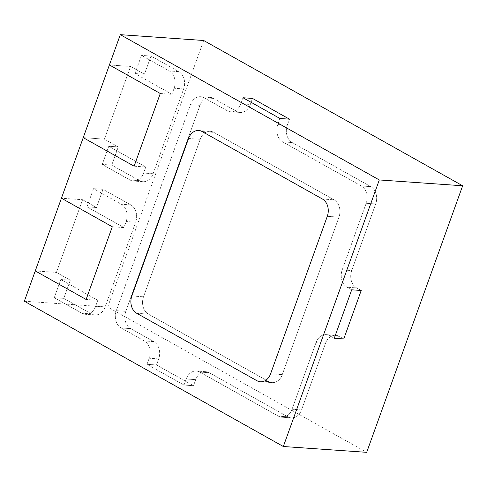 <?xml version="1.0" encoding="UTF-8"?>
<svg xmlns="http://www.w3.org/2000/svg" width="487" height="487" viewBox="0 0 487 487"><rect width="100%" height="100%" fill="white"/><g stroke="black" fill="none" stroke-linecap="round" stroke-linejoin="round"><path stroke-width="0.37" stroke-dasharray="2.44 1.83" d="M86.972 206.835L93.516 188.658L121.263 204.223A13.192 10.209 94 0 1 126.151 221.53L123.966 227.587L86.972 206.835L93.516 188.658L121.263 204.223A13.192 10.209 94 0 1 126.151 221.53L123.966 227.587L112.296 226.772L123.966 227.587L86.972 206.835L96.475 207.499L103.019 189.321L93.516 188.658L103.019 189.321L130.766 204.887A13.192 10.209 94 0 1 135.654 222.194L105.119 307.005A13.192 10.209 94 0 1 94.947 314.979A13.192 10.209 94 0 1 91.507 313.932L63.76 298.367L54.258 297.703L60.796 279.526L70.298 280.189L56.425 272.41L35.253 270.93L56.425 272.41L82.601 199.713L61.429 198.233L82.601 199.713L96.475 207.499L103.019 189.321L130.766 204.887A13.192 10.209 94 0 1 135.654 222.194L105.119 307.005A13.192 10.209 94 0 1 94.947 314.979A13.192 10.209 94 0 1 91.507 313.932L63.76 298.367L70.298 280.189L56.425 272.41L82.601 199.713L96.475 207.499L86.972 206.835M97.796 300.284L60.796 279.526L54.258 297.703L82.005 313.269L54.258 297.703L63.76 298.367L70.298 280.189L60.796 279.526L97.796 300.284L95.616 306.341A13.192 10.209 94 0 1 85.444 314.316A13.192 10.209 94 0 1 82.005 313.269A13.192 10.209 94 0 0 85.444 314.316A13.192 10.209 94 0 0 95.616 306.341L97.796 300.284L86.126 299.468L97.796 300.284M108.778 146.252L145.777 167.011L143.598 173.068A13.192 10.209 94 0 1 133.426 181.036A13.192 10.209 94 0 1 129.986 179.995L102.24 164.429L108.778 146.252L145.777 167.011L143.598 173.068A13.192 10.209 94 0 1 133.426 181.036A13.192 10.209 94 0 1 129.986 179.995L102.24 164.429L108.778 146.252L118.28 146.916L104.407 139.136L83.234 137.657L104.407 139.136L130.583 66.439L109.411 64.96L130.583 66.439L144.456 74.225L134.954 73.555L141.498 55.384L169.245 70.95A13.192 10.209 94 0 1 174.133 88.257L171.948 94.314L134.954 73.555L141.498 55.384L169.245 70.95A13.192 10.209 94 0 1 174.133 88.257L171.948 94.314L134.954 73.555L144.456 74.225L151 56.048L141.498 55.384L151 56.048L178.747 71.613A13.192 10.209 94 0 1 183.636 88.92L153.101 173.731A13.192 10.209 94 0 1 142.928 181.7A13.192 10.209 94 0 1 139.489 180.659L111.742 165.093L102.24 164.429L111.742 165.093L118.28 146.916L104.407 139.136L130.583 66.439L144.456 74.225L151 56.048L178.747 71.613A13.192 10.209 94 0 1 183.636 88.92L153.101 173.731A13.192 10.209 94 0 1 142.928 181.7A13.192 10.209 94 0 1 139.489 180.659L111.742 165.093L118.28 146.916L108.778 146.252M134.108 166.195L145.777 167.011L134.108 166.195M160.278 93.498L171.948 94.314L160.278 93.498M240.797 103.81A13.192 10.209 94 0 1 230.625 111.779A13.192 10.209 94 0 1 227.185 110.738L204.059 97.765A13.192 10.209 -86 0 0 200.62 96.718A13.192 10.209 -86 0 0 190.447 104.693L116.296 310.663A13.192 10.209 -86 0 0 121.184 327.964L144.304 340.937A13.192 10.209 94 0 1 149.192 358.243L147.013 364.3L184.007 385.053L186.192 378.996A13.192 10.209 94 0 1 196.358 371.027A13.192 10.209 94 0 1 199.804 372.068L278.418 416.172A13.192 10.209 -86 0 0 281.863 417.219A13.192 10.209 -86 0 0 292.03 409.244L316.02 342.611A13.192 10.209 94 0 1 326.193 334.636A13.192 10.209 94 0 1 329.632 335.683L334.259 338.276L329.632 335.683A13.192 10.209 94 0 0 326.193 334.636A13.192 10.209 94 0 0 316.02 342.611L292.03 409.244A13.192 10.209 -86 0 1 281.863 417.219A13.192 10.209 -86 0 1 278.418 416.172L199.804 372.068A13.192 10.209 94 0 0 196.358 371.027A13.192 10.209 94 0 0 186.192 378.996L184.007 385.053L193.509 385.716L184.007 385.053L147.013 364.3L156.516 364.964L193.509 385.716L195.695 379.659A13.192 10.209 94 0 1 205.861 371.691A13.192 10.209 94 0 1 209.307 372.732L287.92 416.835A13.192 10.209 -86 0 0 291.366 417.883A13.192 10.209 -86 0 0 301.532 409.914L325.523 343.274A13.192 10.209 94 0 1 335.695 335.299A13.192 10.209 94 0 1 339.135 336.347L343.761 338.94L339.135 336.347L329.632 335.683L339.135 336.347A13.192 10.209 94 0 0 335.695 335.299L326.193 334.636L335.695 335.299A13.192 10.209 94 0 0 325.523 343.274L316.02 342.611L325.523 343.274L301.532 409.914L292.03 409.244L301.532 409.914A13.192 10.209 -86 0 1 291.366 417.883L281.863 417.219L291.366 417.883A13.192 10.209 -86 0 1 287.92 416.835L278.418 416.172L287.92 416.835L209.307 372.732L199.804 372.068L209.307 372.732A13.192 10.209 94 0 0 205.861 371.691L196.358 371.027L205.861 371.691A13.192 10.209 94 0 0 195.695 379.659L186.192 378.996L195.695 379.659L193.509 385.716L156.516 364.964L147.013 364.3L149.192 358.243A13.192 10.209 94 0 0 144.304 340.937L121.184 327.964A13.192 10.209 -86 0 1 116.296 310.663L190.447 104.693A13.192 10.209 -86 0 1 200.62 96.718A13.192 10.209 -86 0 1 204.059 97.765L227.185 110.738A13.192 10.209 94 0 0 230.625 111.779A13.192 10.209 94 0 0 240.797 103.81L242.976 97.753L240.797 103.81L250.3 104.474A13.192 10.209 94 0 1 240.128 112.442A13.192 10.209 94 0 1 236.688 111.401L213.562 98.429A13.192 10.209 -86 0 0 210.122 97.382A13.192 10.209 -86 0 0 199.95 105.356L125.798 311.327A13.192 10.209 -86 0 0 130.686 328.628L153.807 341.6A13.192 10.209 94 0 1 158.695 358.907L156.516 364.964L158.695 358.907L149.192 358.243L158.695 358.907A13.192 10.209 94 0 0 153.807 341.6L144.304 340.937L153.807 341.6L130.686 328.628L121.184 327.964L130.686 328.628A13.192 10.209 -86 0 1 125.798 311.327L116.296 310.663L125.798 311.327L199.95 105.356L190.447 104.693L199.95 105.356A13.192 10.209 -86 0 1 210.122 97.382L200.62 96.718L210.122 97.382A13.192 10.209 -86 0 1 213.562 98.429L204.059 97.765L213.562 98.429L236.688 111.401L227.185 110.738L236.688 111.401A13.192 10.209 94 0 0 240.128 112.442L230.625 111.779L240.128 112.442A13.192 10.209 94 0 0 250.3 104.474L240.797 103.81M351.705 289.814L347.085 287.22A13.192 10.209 94 0 1 342.197 269.914L366.187 203.28A13.192 10.209 -86 0 0 361.299 185.973L282.679 141.869A13.192 10.209 94 0 1 277.791 124.562L279.97 118.505L277.791 124.562A13.192 10.209 94 0 0 282.679 141.869L361.299 185.973A13.192 10.209 -86 0 1 366.187 203.28L342.197 269.914A13.192 10.209 94 0 0 347.085 287.22L351.705 289.814M338.964 217.129A13.192 10.209 -86 0 0 334.076 199.828L213.836 132.373A13.192 10.209 -86 0 0 210.39 131.326A13.192 10.209 -86 0 0 200.224 139.3L143.519 296.808A13.192 10.209 -86 0 0 148.407 314.109L268.647 381.564A13.192 10.209 -86 0 0 272.087 382.612A13.192 10.209 -86 0 0 282.259 374.637L338.964 217.129A13.192 10.209 -86 0 0 334.076 199.828L213.836 132.373A13.192 10.209 -86 0 0 210.39 131.326A13.192 10.209 -86 0 0 200.224 139.3L143.519 296.808A13.192 10.209 -86 0 0 148.407 314.109L268.647 381.564A13.192 10.209 -86 0 0 272.087 382.612A13.192 10.209 -86 0 0 282.259 374.637L338.964 217.129L327.294 216.313L338.964 217.129M361.208 290.477L356.587 287.884A13.192 10.209 94 0 1 351.699 270.577L375.69 203.943A13.192 10.209 -86 0 0 370.802 186.637L292.182 142.533A13.192 10.209 94 0 1 287.293 125.226L289.473 119.169L287.293 125.226L277.791 124.562L287.293 125.226A13.192 10.209 94 0 0 292.182 142.533L282.679 141.869L292.182 142.533L370.802 186.637L361.299 185.973L370.802 186.637A13.192 10.209 -86 0 1 375.69 203.943L366.187 203.28L375.69 203.943L351.699 270.577L342.197 269.914L351.699 270.577A13.192 10.209 94 0 0 356.587 287.884L347.085 287.22L356.587 287.884L361.208 290.477M252.479 98.417L250.3 104.474L252.479 98.417M203.669 40.494L107.706 307.047L366.687 452.332M24.35 301.222L107.706 307.047M130.766 204.887L121.263 204.223L130.766 204.887M135.654 222.194L126.151 221.53L135.654 222.194M105.119 307.005L95.616 306.341L105.119 307.005M91.507 313.932L82.005 313.269L91.507 313.932M178.747 71.613L169.245 70.95L178.747 71.613M183.636 88.92L174.133 88.257L183.636 88.92M153.101 173.731L143.598 173.068L153.101 173.731M139.489 180.659L129.986 179.995L139.489 180.659M322.406 199.013L334.076 199.828L322.406 199.013M202.166 131.557L213.836 132.373L202.166 131.557M188.554 138.485L200.224 139.3L188.554 138.485M131.849 295.993L143.519 296.808L131.849 295.993M136.737 313.293L148.407 314.109L136.737 313.293M256.978 380.749L268.647 381.564L256.978 380.749M270.589 373.821L282.259 374.637L270.589 373.821M94.947 314.979L85.444 314.316L94.947 314.979M142.928 181.7L133.426 181.036L142.928 181.7M198.72 130.51L210.39 131.326L198.72 130.51M260.417 381.796L272.087 382.612L260.417 381.796"/><path stroke-width="0.73" d="M86.126 299.468L35.253 270.93L61.429 198.233L112.296 226.772L86.126 299.468L35.253 270.93L24.35 301.222L283.331 446.506L379.294 179.953L462.65 185.778L203.669 40.494L120.313 34.668L83.234 137.657L134.108 166.195L160.278 93.498L109.411 64.96L160.278 93.498L134.108 166.195L83.234 137.657L61.429 198.233L112.296 226.772L86.126 299.468M334.259 338.276L351.705 289.814L361.208 290.477L351.705 289.814L334.259 338.276L343.761 338.94L361.208 290.477L343.761 338.94L334.259 338.276M279.97 118.505L242.976 97.753L252.479 98.417L242.976 97.753L279.97 118.505L289.473 119.169L252.479 98.417L289.473 119.169L279.97 118.505M327.294 216.313A13.192 10.209 -86 0 0 322.406 199.013L202.166 131.557A13.192 10.209 -86 0 0 198.72 130.51A13.192 10.209 -86 0 0 188.554 138.485L131.849 295.993A13.192 10.209 -86 0 0 136.737 313.293L256.978 380.749A13.192 10.209 -86 0 0 260.417 381.796A13.192 10.209 -86 0 0 270.589 373.821L327.294 216.313L270.589 373.821A13.192 10.209 -86 0 1 260.417 381.796A13.192 10.209 -86 0 1 256.978 380.749L136.737 313.293A13.192 10.209 -86 0 1 131.849 295.993L188.554 138.485A13.192 10.209 -86 0 1 198.72 130.51A13.192 10.209 -86 0 1 202.166 131.557L322.406 199.013A13.192 10.209 -86 0 1 327.294 216.313M283.331 446.506L366.687 452.332L462.65 185.778M379.294 179.953L120.313 34.668"/></g></svg>
